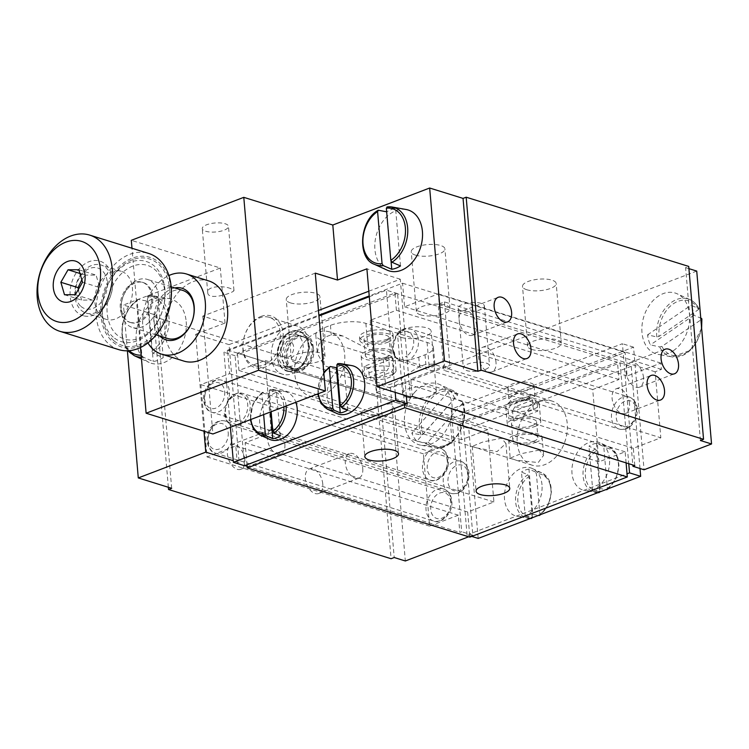 <?xml version="1.0" encoding="UTF-8"?>
<svg xmlns="http://www.w3.org/2000/svg" width="749" height="749" viewBox="0 0 749 749"><rect width="100%" height="100%" fill="white"/><g stroke="black" fill="none" stroke-linecap="round" stroke-linejoin="round"><path stroke-width="0.56" stroke-dasharray="3.75 2.81" d="M400.5 265.942L395.575 208.494A31.233 22.489 107.3 0 0 386.821 211.836L391.062 261.251M395.575 208.494L387.224 206.93M387.242 270.164A31.898 22.957 107.3 0 1 374.921 249.52A31.898 22.957 107.3 0 1 406.108 209.495M416.837 441.18L425.975 443.015L428.044 442.144L462.395 403.439L462.433 401.932L454.69 398.524L416.837 441.18A31.233 22.489 -72.7 0 1 411.847 433.081L449.7 390.426L457.658 393.993L452.499 390.369A30.119 21.684 107.3 0 1 457.442 393.843L457.405 395.341L423.063 434.046L420.994 434.916L411.847 433.081M462.779 402.297L462.433 401.932A30.119 21.684 107.3 0 1 454.493 439.167A30.119 21.684 107.3 0 1 434.682 447.659A30.119 21.684 107.3 0 1 425.975 443.015M454.69 398.524A31.233 22.489 -72.7 0 0 449.7 390.426M414.721 392.279A31.898 22.957 -72.7 0 0 404.619 424.374A31.898 22.957 -72.7 0 0 420.816 445.196A31.898 22.957 -72.7 0 0 441.798 436.208A31.898 22.957 -72.7 0 0 439.682 384.527A31.898 22.957 -72.7 0 0 414.721 392.279M387.392 339.128A16.787 5.739 -4.9 0 1 369.641 341.46A16.787 5.739 -4.9 0 1 359.539 337.097A16.787 5.739 -4.9 0 1 375.783 329.944A16.787 5.739 -4.9 0 1 392.991 334.232A16.787 5.739 -4.9 0 1 387.392 339.128M387.664 342.274A16.787 5.739 175.1 0 0 393.262 337.378A16.787 5.739 175.1 0 0 376.045 333.09A16.787 5.739 175.1 0 0 359.81 340.243A16.787 5.739 175.1 0 0 369.912 344.606A16.787 5.739 175.1 0 0 387.664 342.274M368.536 367.759A16.787 5.739 -4.9 0 1 364.089 366.373L388.581 357.02A16.787 5.739 -4.9 0 1 393.028 358.397L368.536 367.759L369.351 377.187A16.787 5.739 175.1 0 0 390.491 375.277A16.787 5.739 175.1 0 0 395.126 372.562A16.787 5.739 175.1 0 0 396.099 370.381A16.787 5.739 175.1 0 0 393.843 367.834L391.54 371.953L372.178 379.35L369.351 377.187M364.089 366.373L364.894 375.801L367.731 377.973L387.093 370.568L389.386 366.448L388.581 357.02M393.028 358.397L393.843 367.834M389.012 357.985A16.787 5.739 -4.9 0 1 371.261 360.316A16.787 5.739 -4.9 0 1 361.158 355.962A16.787 5.739 -4.9 0 1 377.393 348.809A16.787 5.739 -4.9 0 1 394.611 353.097A16.787 5.739 -4.9 0 1 389.012 357.985M389.386 366.448A16.787 5.739 175.1 0 0 371.654 367.291A16.787 5.739 175.1 0 0 362.638 373.255A16.787 5.739 175.1 0 0 363.967 375.24A16.787 5.739 175.1 0 0 364.894 375.801M367.731 377.973A13.435 4.597 -4.9 0 1 367.319 377.693A13.435 4.597 -4.9 0 1 371.101 372.056A13.435 4.597 -4.9 0 1 387.093 370.568M391.54 371.953A13.435 4.597 -4.9 0 1 392.242 375.558A13.435 4.597 -4.9 0 1 372.178 379.35M384.883 341.404A12.593 4.307 -4.9 0 1 371.57 343.154A12.593 4.307 -4.9 0 1 363.995 339.887A12.593 4.307 -4.9 0 1 376.167 334.522A12.593 4.307 -4.9 0 1 389.087 337.733A12.593 4.307 -4.9 0 1 384.883 341.404M386.231 357.123A12.593 4.307 175.1 0 0 390.435 353.453A12.593 4.307 175.1 0 0 377.515 350.242A12.593 4.307 175.1 0 0 365.343 355.606A12.593 4.307 175.1 0 0 372.918 358.874A12.593 4.307 175.1 0 0 386.231 357.123M239.961 419.187L240.729 421.603A15.692 11.291 -72.7 0 0 247.713 404.46A15.692 11.291 -72.7 0 0 238.322 393.571L237.939 395.622L239.961 419.187A13.435 9.671 107.3 0 1 235.645 421.603A13.435 9.671 107.3 0 1 225.449 412.559A13.435 9.671 107.3 0 1 233.501 396.549L239.156 462.517L237.283 463.238L235.804 445.945L207.052 456.927L200.854 384.621L229.597 373.639L227.584 350.064L229.456 349.343L233.501 396.549A13.435 9.671 107.3 0 1 237.939 395.622M458.201 490.82L456.047 465.766A13.435 9.671 -72.7 0 0 448.005 481.776A13.435 9.671 -72.7 0 0 458.201 490.82A13.435 9.671 -72.7 0 0 467.994 474.136A13.435 9.671 -72.7 0 0 456.047 465.766L452.003 418.56L450.13 419.281L452.153 442.856L423.41 453.838L429.608 526.144L458.351 515.162L459.83 532.445L461.702 531.734L458.201 490.82M224.7 391.746A13.435 9.671 107.3 0 1 210.638 408.364A13.435 9.671 107.3 0 1 208.765 386.587A13.435 9.671 107.3 0 1 224.7 391.746M228.202 432.613A13.435 9.671 107.3 0 1 214.139 449.231A13.435 9.671 107.3 0 1 212.276 427.454A13.435 9.671 107.3 0 1 228.202 432.613M247.011 464.783L245.129 442.781L271.372 432.753L265.174 360.447L238.931 370.474L237.583 354.764L235.083 355.719L238.322 393.571M240.729 421.603L244.511 465.738M447.247 460.963A13.435 9.671 -72.7 0 0 436.171 452.209A13.435 9.671 -72.7 0 0 427.248 468.602A13.435 9.671 -72.7 0 0 438.334 477.356A13.435 9.671 -72.7 0 0 447.247 460.963M450.758 501.83A13.435 9.671 -72.7 0 0 439.672 493.076A13.435 9.671 -72.7 0 0 430.759 509.47A13.435 9.671 -72.7 0 0 441.835 518.224A13.435 9.671 -72.7 0 0 450.758 501.83M634.806 465.588L633.326 448.295L660.824 437.791L655.16 371.776L661.414 369.388L660.871 363.096L627.128 375.998L625.106 352.414L623.234 353.135L629.403 425.151A13.435 9.671 -72.7 0 0 636.229 409.853A13.435 9.671 -72.7 0 0 627.297 400.575A13.435 9.671 -72.7 0 0 616.23 417.493A13.435 9.671 -72.7 0 0 629.403 425.151L632.821 464.97M400.378 333.071L400.771 331.086A15.692 11.291 -72.7 0 0 392.579 349.1A15.692 11.291 -72.7 0 0 403.243 359.913L402.475 357.573L400.378 333.071A13.435 9.671 107.3 0 1 404.75 331.358A13.435 9.671 107.3 0 1 413.673 340.636A13.435 9.671 107.3 0 1 406.857 355.934L400.678 283.918L402.559 283.206L404.572 306.781L438.324 293.889L444.522 366.186L410.77 379.078L412.259 396.371M410.386 397.092L406.857 355.934A13.435 9.671 107.3 0 1 402.475 357.573M406.323 395.828L403.243 359.913M400.771 331.086L397.56 293.627L395.06 294.582L396.408 310.301L370.156 320.329L376.354 392.635L402.606 382.608L404.488 404.61M643.522 377.59A13.154 7.949 69.1 0 0 630.106 362.591A13.154 7.949 69.1 0 0 626.089 372.169A13.154 7.949 69.1 0 0 639.496 387.167A13.154 7.949 69.1 0 0 643.522 377.59M495.997 362.31A13.154 7.949 69.1 0 0 482.581 347.311A13.154 7.949 69.1 0 0 478.564 356.889A13.154 7.949 69.1 0 0 491.971 371.888A13.154 7.949 69.1 0 0 495.997 362.31M629.525 403.833A13.154 7.949 69.1 0 0 616.109 388.834A13.154 7.949 69.1 0 0 612.092 398.412A13.154 7.949 69.1 0 0 625.499 413.411A13.154 7.949 69.1 0 0 629.525 403.833M476.607 325.684A13.154 7.949 69.1 0 0 463.2 310.685A13.154 7.949 69.1 0 0 459.174 320.254A13.154 7.949 69.1 0 0 472.591 335.252A13.154 7.949 69.1 0 0 476.607 325.684M655.16 371.776L438.174 304.291L443.839 370.306L660.824 437.791M661.414 369.388L444.429 301.903L438.174 304.291M444.429 301.903L450.083 367.918L443.839 370.306M410.77 379.078L633.326 448.295M444.522 366.186L450.083 367.918M318.465 310.461L229.054 344.634L229.456 349.343L318.877 315.179M368.817 291.221L400.275 279.199L400.678 283.918L369.22 295.939M171.671 488.311L156.841 315.404L123.463 305.03L220.318 268.011L131.3 240.326M168.347 487.271L153.723 316.602L156.841 315.404M452.003 418.56L451.198 409.132L622.419 343.697L623.234 353.135L452.003 418.56M700.418 440.515L685.597 267.618L688.724 266.419M284.863 444.41A13.154 7.949 -110.9 0 1 280.847 453.988A13.154 7.949 -110.9 0 1 267.43 438.989A13.154 7.949 -110.9 0 1 271.456 429.411A13.154 7.949 -110.9 0 1 284.863 444.41M244.876 459.689A13.154 7.949 69.1 0 0 231.46 444.691A13.154 7.949 69.1 0 0 227.434 454.269A13.154 7.949 69.1 0 0 240.85 469.267A13.154 7.949 69.1 0 0 244.876 459.689M362.759 468.64A13.154 7.949 -110.9 0 1 358.734 478.208A13.154 7.949 -110.9 0 1 345.326 463.21A13.154 7.949 -110.9 0 1 349.343 453.641A13.154 7.949 -110.9 0 1 362.759 468.64M322.763 483.92A13.154 7.949 69.1 0 0 309.356 468.921A13.154 7.949 69.1 0 0 305.33 478.499A13.154 7.949 69.1 0 0 318.746 493.497A13.154 7.949 69.1 0 0 322.763 483.92M481.092 303.345A13.154 4.503 175.1 0 0 466.449 303.261A13.154 4.503 175.1 0 0 458.191 308.204A13.154 4.503 175.1 0 0 471.683 311.565A13.154 4.503 175.1 0 0 484.397 305.957A13.154 4.503 175.1 0 0 481.092 303.345M486.204 363.068A13.154 4.503 -4.9 0 1 489.518 365.69A13.154 4.503 -4.9 0 1 481.261 370.643A13.154 4.503 -4.9 0 1 466.627 370.558A13.154 4.503 -4.9 0 1 463.313 367.937A13.154 4.503 -4.9 0 1 471.57 362.984A13.154 4.503 -4.9 0 1 486.204 363.068M406.913 397.232A16.899 5.777 -4.9 0 1 402.653 393.862A16.899 5.777 -4.9 0 1 418.991 386.662A16.899 5.777 -4.9 0 1 436.321 390.978A16.899 5.777 -4.9 0 1 425.713 397.344A16.899 5.777 -4.9 0 1 406.913 397.232M401.792 337.499A16.899 5.777 175.1 0 0 420.592 337.612A16.899 5.777 175.1 0 0 431.199 331.255A16.899 5.777 175.1 0 0 426.949 327.884A16.899 5.777 175.1 0 0 408.149 327.781A16.899 5.777 175.1 0 0 397.532 334.138A16.899 5.777 175.1 0 0 401.792 337.499M531.893 349.474A16.899 5.777 -4.9 0 1 527.633 346.104A16.899 5.777 -4.9 0 1 543.98 338.904A16.899 5.777 -4.9 0 1 561.31 343.22A16.899 5.777 -4.9 0 1 550.693 349.577A16.899 5.777 -4.9 0 1 531.893 349.474M526.772 289.741A16.899 5.777 175.1 0 0 545.572 289.854A16.899 5.777 175.1 0 0 556.189 283.497A16.899 5.777 175.1 0 0 551.929 280.126A16.899 5.777 175.1 0 0 533.129 280.023A16.899 5.777 175.1 0 0 522.512 286.38A16.899 5.777 175.1 0 0 526.772 289.741M295.63 362.619A16.899 5.777 -4.9 0 1 291.38 359.258A16.899 5.777 -4.9 0 1 307.717 352.058A16.899 5.777 -4.9 0 1 325.047 356.374A16.899 5.777 -4.9 0 1 314.44 362.731A16.899 5.777 -4.9 0 1 295.63 362.619M290.518 302.896A16.899 5.777 175.1 0 0 309.318 303.008A16.899 5.777 175.1 0 0 319.926 296.641A16.899 5.777 175.1 0 0 315.675 293.28A16.899 5.777 175.1 0 0 296.876 293.168A16.899 5.777 175.1 0 0 286.258 299.534A16.899 5.777 175.1 0 0 290.518 302.896M420.62 314.861A16.899 5.777 -4.9 0 1 416.36 311.5A16.899 5.777 -4.9 0 1 432.707 304.3A16.899 5.777 -4.9 0 1 450.027 308.616A16.899 5.777 -4.9 0 1 439.42 314.973A16.899 5.777 -4.9 0 1 420.62 314.861M415.498 255.137A16.899 5.777 175.1 0 0 434.298 255.25A16.899 5.777 175.1 0 0 444.915 248.883A16.899 5.777 175.1 0 0 440.655 245.522A16.899 5.777 175.1 0 0 421.856 245.41A16.899 5.777 175.1 0 0 411.238 251.776A16.899 5.777 175.1 0 0 415.498 255.137M438.324 293.889L660.871 363.096M153.723 316.602L376.27 385.819L391.09 558.717M235.804 445.945L458.351 515.162M237.283 463.238L244.886 465.597M247.142 466.299L459.83 532.445M207.052 456.927L429.608 526.144M200.854 384.621L423.41 453.838M229.597 373.639L452.153 442.856M227.584 350.064L450.13 419.281M402.559 283.206L625.106 352.414M404.572 306.781L627.128 375.998M696.729 271.072L390.519 388.085L379.397 384.621L394.217 557.518M379.397 384.621L376.27 385.819M468.668 536.78L472.834 535.189L462.32 412.596L633.551 347.162L644.056 469.763M633.551 347.162L622.419 343.697M462.32 412.596L451.198 409.132M472.834 535.189L461.702 531.734M390.519 388.085L405.34 560.982M688.911 268.648L685.597 267.618M673.407 350.663A31.898 22.957 -72.7 0 0 689.52 320.329A31.898 22.957 -72.7 0 0 677.152 293.786A31.898 22.957 -72.7 0 0 658.043 296.342A31.898 22.957 -72.7 0 0 641.846 329.485A31.898 22.957 -72.7 0 0 658.277 354.455A31.898 22.957 -72.7 0 0 673.407 350.663M539.271 450.093L520.939 453.725L510.2 458.116L516.333 460.289L538.259 462.545L543.652 455.252L539.271 450.093M536.509 442.107A16.787 5.739 -4.9 0 1 518.757 444.438A16.787 5.739 -4.9 0 1 508.655 440.084A16.787 5.739 -4.9 0 1 524.89 432.922A16.787 5.739 -4.9 0 1 542.107 437.21A16.787 5.739 -4.9 0 1 536.509 442.107M537.829 411.079A16.787 5.739 175.1 0 0 533.372 409.694L508.889 419.056A16.787 5.739 175.1 0 0 513.337 420.442L537.829 411.079L537.024 401.651A16.787 5.739 -4.9 0 1 537.951 402.222A16.787 5.739 -4.9 0 1 539.271 404.207A16.787 5.739 -4.9 0 1 533.672 409.104A16.787 5.739 -4.9 0 1 512.531 411.014L514.825 406.885L534.187 399.489L537.024 401.651M533.372 409.694L532.567 400.266L529.73 398.103L510.369 405.499L508.075 409.628L508.889 419.056M513.337 420.442L512.531 411.014M535.161 426.387A16.787 5.739 175.1 0 0 540.759 421.49A16.787 5.739 175.1 0 0 523.542 417.212A16.787 5.739 175.1 0 0 507.307 424.365A16.787 5.739 175.1 0 0 517.409 428.718A16.787 5.739 175.1 0 0 535.161 426.387M508.075 409.628A16.787 5.739 -4.9 0 1 505.818 407.072A16.787 5.739 -4.9 0 1 506.792 404.891A16.787 5.739 -4.9 0 1 532.567 400.266M529.73 398.103A13.435 4.597 175.1 0 0 509.676 401.895A13.435 4.597 175.1 0 0 510.369 405.499M514.825 406.885A13.435 4.597 175.1 0 0 530.807 405.406A13.435 4.597 175.1 0 0 534.599 399.76A13.435 4.597 175.1 0 0 534.187 399.489M533.719 441.245A12.593 4.307 175.1 0 0 537.922 437.575A12.593 4.307 175.1 0 0 525.012 434.354A12.593 4.307 175.1 0 0 512.831 439.719A12.593 4.307 175.1 0 0 520.405 442.987A12.593 4.307 175.1 0 0 533.719 441.245M532.38 425.526A12.593 4.307 -4.9 0 1 519.066 427.276A12.593 4.307 -4.9 0 1 511.483 424.009A12.593 4.307 -4.9 0 1 523.663 418.635A12.593 4.307 -4.9 0 1 536.574 421.856A12.593 4.307 -4.9 0 1 532.38 425.526M531.49 518.374L525.339 517.231L521.463 472.01L527.755 474.726L528.906 476.654L532.37 517.091A22.18 15.963 -72.7 0 1 517.877 501.746A22.18 15.963 -72.7 0 1 528.906 476.654M535.245 471.861L528.963 469.146L532.839 514.366L538.99 515.509L539.87 514.226L536.406 473.78L535.245 471.861A23.846 17.171 107.3 0 1 541.911 472.909A23.846 17.171 107.3 0 1 551.198 492.14A23.846 17.171 107.3 0 1 539.982 514.806M528.963 469.146A24.67 17.761 -72.7 0 0 521.463 472.01M525.339 517.231A24.67 17.761 -72.7 0 0 532.839 514.366M542.004 484.809A25.185 18.126 -72.7 0 0 532.277 468.518A25.185 18.126 -72.7 0 0 512.775 474.407A25.185 18.126 -72.7 0 0 504.508 499.143A25.185 18.126 -72.7 0 0 517.381 516.407A25.185 18.126 -72.7 0 0 542.004 484.809M626.098 462.882L625.153 451.816L598.91 461.852L592.712 389.546L618.955 379.518L617.476 362.226L459.998 422.399L461.478 439.691L487.721 429.664L493.919 501.961L467.676 511.998L469.567 534L627.044 473.827M471.748 536.415L467.067 534.955L469.567 534L469.829 537.145M487.721 429.664L265.174 360.447M493.919 501.961L271.372 432.753M467.676 511.998L245.129 442.781M625.153 451.816L402.606 382.608M598.91 461.852L376.354 392.635M592.712 389.546L370.156 320.329M618.955 379.518L396.408 310.301M394.92 293.009L395.06 294.582L237.583 354.764L237.442 353.191L394.92 293.009L617.476 362.226M459.998 422.399L237.442 353.191M322.136 340.112L383.329 359.146A25.185 8.614 175.1 0 0 418.775 357.17L425.02 354.783A25.185 8.614 175.1 0 0 433.418 347.442A25.185 8.614 175.1 0 0 427.08 342.424L365.877 323.39A25.185 8.614 175.1 0 0 330.44 325.366L324.186 327.753A25.185 8.614 175.1 0 0 315.788 335.093A25.185 8.614 175.1 0 0 322.136 340.112L324.326 365.755L317.37 353.5L318.746 344.315L325.019 337.434A33.574 24.174 107.3 0 1 331.264 335.046L342.93 336.039L368.077 349.043L429.28 368.077L435 365.849L433.222 364.117L425.853 364.463A33.574 24.174 -72.7 0 0 419.599 366.851C408.28 371.981 394.723 386.109 385.529 384.789L324.326 365.755M511.136 390.519A13.154 4.503 175.1 0 0 525.77 390.603A13.154 4.503 175.1 0 0 534.037 385.651A13.154 4.503 175.1 0 0 530.723 383.039A13.154 4.503 175.1 0 0 516.089 382.945A13.154 4.503 175.1 0 0 507.822 387.898A13.154 4.503 175.1 0 0 511.136 390.519M461.478 439.691L238.931 370.474M517.241 442.734A33.574 24.174 -72.7 0 0 532.267 465.241A33.574 24.174 -72.7 0 0 565.317 440.356A33.574 24.174 -72.7 0 0 552.21 401.118A33.574 24.174 -72.7 0 0 517.241 442.734M294.694 373.517A33.574 24.174 107.3 0 1 329.663 331.91A33.574 24.174 107.3 0 1 344.68 354.417A33.574 24.174 107.3 0 1 309.721 396.024A33.574 24.174 107.3 0 1 294.694 373.517M476.355 447.846L497.055 451.628L505.921 443.436L501.512 438.24L483.058 441.919L472.254 446.329L476.355 447.846M365.072 413.242L385.782 417.015L394.648 408.832L390.238 403.627L371.785 407.306L360.981 411.716L365.072 413.242M531.743 394.976L534.964 396.53L526.603 400.322L512.166 402.466L508.758 398.777L516.922 392.663L531.743 394.976M639.992 468.5L631.238 366.308L620.106 362.844L457.63 424.926L468.762 428.391L478.19 538.419M620.106 362.844L628.757 463.706M631.238 366.308L468.762 428.391M609.499 459.025A25.185 18.126 -72.7 0 0 599.771 442.725A25.185 18.126 -72.7 0 0 580.26 448.623A25.185 18.126 -72.7 0 0 572.002 473.349A25.185 18.126 -72.7 0 0 584.875 490.623A25.185 18.126 -72.7 0 0 609.499 459.025M467.067 534.955L457.63 424.926M205.572 231.226A13.154 4.503 175.1 0 0 220.206 231.319A13.154 4.503 175.1 0 0 228.473 226.367A13.154 4.503 175.1 0 0 225.159 223.745A13.154 4.503 175.1 0 0 210.516 223.661A13.154 4.503 175.1 0 0 202.258 228.614A13.154 4.503 175.1 0 0 205.572 231.226M127.386 350.813L123.463 305.03M239.156 462.517L233.248 460.682M229.054 344.634L195.667 334.251L203.981 431.218M315.263 273.123L202.782 316.106L225.037 323.025L195.667 334.251M400.275 279.199L366.898 268.825M225.037 323.025L220.318 268.011M186.192 321.639A33.574 24.174 107.3 0 1 175.182 354.605A33.574 24.174 107.3 0 1 149.173 362.469A33.574 24.174 107.3 0 1 136.206 340.739A33.574 24.174 107.3 0 1 169.04 298.608A33.574 24.174 107.3 0 1 186.192 321.639M140.494 347.508L131.983 248.256M183.842 361.084A41.972 30.213 107.3 0 1 165.229 322.538A41.972 30.213 107.3 0 1 192.933 281.708A41.972 30.213 107.3 0 1 208.765 280.931M202.782 316.106L212.894 433.989M230.711 288.599C223.314 285.378 206.49 286.034 207.745 292.634C207.745 301.444 234.98 292.4 233.96 290.387L230.711 288.599M260.895 316.452A27.039 19.465 107.3 0 1 281.587 347.761A27.039 19.465 107.3 0 1 246.721 361.084A27.039 19.465 107.3 0 1 260.895 316.452M84.263 315.984A28.537 20.541 -72.7 0 0 112.444 278.3A28.537 20.541 -72.7 0 0 77.568 270.876A28.537 20.541 -72.7 0 0 84.263 315.984M81.023 306.463A21.318 15.345 -72.7 0 0 103.531 298.785A21.318 15.345 -72.7 0 0 101.817 270.305A21.318 15.345 -72.7 0 0 79.319 277.982A21.318 15.345 -72.7 0 0 81.023 306.463M80.592 273.685L85.255 275.126L82.147 279.152M78.87 269.752L96.087 275.108L85.255 275.126M82.53 282.223L99.748 287.579L96.087 275.108M75.34 294.722L92.558 300.077L99.748 287.579M64.498 294.741L81.716 300.096L92.558 300.077M78.439 290.706L81.716 300.096M118.754 349.624A50.361 36.252 107.3 0 1 109.139 344.25A50.361 36.252 107.3 0 1 101.733 283.665A50.361 36.252 107.3 0 1 148.667 253.443M113.23 337.134A41.972 30.213 107.3 0 1 119.746 268.788A41.972 30.213 107.3 0 1 165.08 291.501A41.972 30.213 107.3 0 1 123.173 342.115A41.972 30.213 107.3 0 1 113.23 337.134M113.82 340.673A45.324 32.628 107.3 0 1 124.69 263.854A45.324 32.628 107.3 0 1 169.283 302.156A45.324 32.628 107.3 0 1 113.82 340.673M112.996 342.096A47.009 33.836 -72.7 0 0 170.519 302.156A47.009 33.836 -72.7 0 0 124.278 262.431A47.009 33.836 -72.7 0 0 112.996 342.096M99.963 264.725A25.185 18.126 107.3 0 1 101.124 265.034A25.185 18.126 107.3 0 1 111.198 293.664A25.185 18.126 107.3 0 1 87.324 313.428A25.185 18.126 107.3 0 1 86.172 313.119A25.185 18.126 107.3 0 1 76.098 284.489A25.185 18.126 107.3 0 1 99.963 264.725M119.999 270.96A25.185 18.126 -72.7 0 0 96.134 290.724A25.185 18.126 -72.7 0 0 106.199 319.355A25.185 18.126 -72.7 0 0 107.36 319.654A25.185 18.126 -72.7 0 0 131.225 299.89A25.185 18.126 -72.7 0 0 121.16 271.26A25.185 18.126 -72.7 0 0 119.999 270.96M126.244 339.559A38.611 27.797 -72.7 0 0 164.368 288.59A38.611 27.797 -72.7 0 0 117.19 278.534A38.611 27.797 -72.7 0 0 126.244 339.559M130.663 322.519A20.981 15.102 107.3 0 1 129.699 322.267A20.981 15.102 107.3 0 1 121.507 297.746A20.981 15.102 107.3 0 1 142.16 282.186A20.981 15.102 107.3 0 1 150.558 306.051A20.981 15.102 107.3 0 1 130.663 322.519M133.509 327.79A25.185 18.126 -72.7 0 0 157.374 308.026A25.185 18.126 -72.7 0 0 147.31 279.396A25.185 18.126 -72.7 0 0 122.518 298.055A25.185 18.126 -72.7 0 0 132.348 327.482A25.185 18.126 -72.7 0 0 133.509 327.79M131.777 322.866A20.981 15.102 107.3 0 1 130.813 322.613A20.981 15.102 107.3 0 1 122.621 298.093A20.981 15.102 107.3 0 1 143.274 282.532A20.981 15.102 107.3 0 1 151.673 306.397A20.981 15.102 107.3 0 1 131.777 322.866M182.756 290.415A25.185 18.126 -72.7 0 0 173.253 290.884A25.185 18.126 -72.7 0 0 156.635 315.385A25.185 18.126 -72.7 0 0 167.804 338.511M287.56 371.317A20.981 15.102 -72.7 0 0 308.288 343.613A20.981 15.102 -72.7 0 0 282.645 338.145A20.981 15.102 -72.7 0 0 287.56 371.317M283.731 374.509A25.185 18.126 107.3 0 1 282.57 374.21A25.185 18.126 107.3 0 1 272.739 344.774A25.185 18.126 107.3 0 1 297.531 326.115A25.185 18.126 107.3 0 1 307.596 354.745A25.185 18.126 107.3 0 1 283.731 374.509M287.672 370.905A20.569 14.802 107.3 0 1 286.727 370.661A20.569 14.802 107.3 0 1 278.694 346.628A20.569 14.802 107.3 0 1 298.935 331.386A20.569 14.802 107.3 0 1 307.165 354.773A20.569 14.802 107.3 0 1 287.672 370.905M294.975 370.549A18.051 12.995 -72.7 0 0 312.801 346.721A18.051 12.995 -72.7 0 0 290.743 342.031A18.051 12.995 -72.7 0 0 294.975 370.549M292.681 372.468A20.569 14.802 107.3 0 1 291.726 372.216A20.569 14.802 107.3 0 1 283.702 348.182A20.569 14.802 107.3 0 1 303.944 332.94A20.569 14.802 107.3 0 1 312.164 356.327A20.569 14.802 107.3 0 1 292.681 372.468M303.719 336.872A16.787 12.087 -72.7 0 0 287.813 350.045A16.787 12.087 -72.7 0 0 294.526 369.135A16.787 12.087 -72.7 0 0 295.293 369.332A16.787 12.087 -72.7 0 0 311.209 356.159A16.787 12.087 -72.7 0 0 304.497 337.069A16.787 12.087 -72.7 0 0 303.719 336.872M286.39 366.561A16.787 12.087 107.3 0 1 285.622 366.364A16.787 12.087 107.3 0 1 278.909 347.274A16.787 12.087 107.3 0 1 294.816 334.101A16.787 12.087 107.3 0 1 295.593 334.297A16.787 12.087 107.3 0 1 302.306 353.388A16.787 12.087 107.3 0 1 286.39 366.561M255.521 365.737A25.185 18.126 107.3 0 1 254.36 365.428A25.185 18.126 107.3 0 1 243.191 342.302A25.185 18.126 107.3 0 1 259.819 317.81A25.185 18.126 107.3 0 1 269.322 317.342A25.185 18.126 107.3 0 1 279.386 345.972A25.185 18.126 107.3 0 1 255.521 365.737M147.937 342.902A41.972 30.213 107.3 0 1 168.89 275.538M174.76 287.934A27.039 19.465 -72.7 0 0 171.877 288.768A27.039 19.465 -72.7 0 0 154.94 310.161A27.039 19.465 -72.7 0 0 159.809 336.02M230.392 427.305L223.951 352.255L318.943 315.956M369.285 296.716L386.428 290.172L395.191 392.364M269.434 439.298A25.185 18.126 107.3 0 1 259.706 423.007A25.185 18.126 107.3 0 1 284.33 391.409A25.185 18.126 107.3 0 1 295.855 402.288M336.928 413.504A25.185 18.126 107.3 0 1 327.201 397.213A25.185 18.126 107.3 0 1 351.824 365.615M397.56 293.627L386.428 290.172M235.083 355.719L223.951 352.255M337.031 367.244A24.67 17.761 107.3 0 1 343.857 364.8L337.715 363.649M347.742 410.012L343.857 364.8M263.648 414.6L261.841 393.59L262.721 392.307L268.872 393.45A24.67 17.761 107.3 0 1 276.372 390.585L270.014 389.433M286.109 406.014A23.846 17.171 -72.7 0 0 286.099 405.911A23.846 17.171 -72.7 0 0 273.909 389.555A23.846 17.171 -72.7 0 0 270.22 389.443L269.34 390.725L271.147 411.735M262.234 392.401L262.721 392.307A23.846 17.171 -72.7 0 0 250.559 414.983A23.846 17.171 -72.7 0 0 259.8 434.907M268.872 393.45L270.464 411.987M280.248 435.806L276.372 390.585M598.985 492.589L592.834 491.438A24.67 17.761 -72.7 0 0 600.333 488.573L606.484 489.724L607.364 488.432L603.891 447.996L602.739 446.076L596.457 443.352A24.67 17.761 -72.7 0 0 588.957 446.217L595.24 448.941L596.391 450.861L599.865 491.297A22.18 15.963 -72.7 0 1 585.372 475.952A22.18 15.963 -72.7 0 1 596.391 450.861M596.457 443.352L600.333 488.573M592.834 491.438L588.957 446.217M656.817 336.928A30.119 21.684 107.3 0 1 671.919 302.034A30.119 21.684 107.3 0 1 689.96 299.628A30.119 21.684 107.3 0 1 698.705 308.438L698.508 309.58L659.045 336.423L656.817 336.928L647.567 334.85A31.233 22.489 -72.7 0 0 650.394 344.858L659.644 346.937L661.873 346.422L701.345 319.589L701.541 318.447L693.902 315.273A31.233 22.489 -72.7 0 0 691.065 305.264L699.004 308.691M693.902 315.273L650.394 344.858M647.567 334.85L691.065 305.264M152.993 353.219A31.505 22.676 -72.7 0 0 169.115 320.488A31.505 22.676 -72.7 0 0 152.88 295.743A31.505 22.676 -72.7 0 0 148.049 295.583L147.178 296.866L151.841 351.3L152.993 353.219L163.216 357.648A32.844 23.64 107.3 0 1 153.217 361.467L142.993 357.048L141.842 355.12L137.179 300.686L138.05 299.403L148.059 301.267A32.844 23.64 107.3 0 1 158.058 297.447L147.843 295.574M137.563 299.497L138.05 299.403A31.505 22.676 -72.7 0 0 122.068 335.271A31.505 22.676 -72.7 0 0 134.24 355.663M163.216 357.648L158.058 297.447M148.059 301.267L153.217 361.467M378.47 210.272A30.119 21.684 -72.7 0 0 362.788 244.829A30.119 21.684 -72.7 0 0 374.425 264.322M457.405 395.341A28.453 20.476 -72.7 0 0 430.656 399.151A28.453 20.476 -72.7 0 0 423.063 434.046M428.044 442.144A28.453 20.476 -72.7 0 0 454.802 438.334A28.453 20.476 -72.7 0 0 462.395 403.439M420.994 434.916A30.119 21.684 107.3 0 1 426.518 400.734A30.119 21.684 107.3 0 1 452.499 390.369L439.682 384.527M225.177 414.206A16.787 12.087 -72.7 0 0 232.686 425.46A16.787 12.087 -72.7 0 0 249.211 413.027A16.787 12.087 -72.7 0 0 242.657 393.403A16.787 12.087 -72.7 0 0 225.177 414.206M443.277 482.038A16.787 12.087 107.3 0 1 460.757 461.234A16.787 12.087 107.3 0 1 468.275 472.488A16.787 12.087 107.3 0 1 450.786 493.291A16.787 12.087 107.3 0 1 443.277 482.038M215.581 380.539A16.787 12.087 -72.7 0 0 204.43 401.033A16.787 12.087 -72.7 0 0 211.939 412.287A16.787 12.087 -72.7 0 0 229.428 391.484A16.787 12.087 -72.7 0 0 221.91 380.23A16.787 12.087 -72.7 0 0 215.581 380.539M422.53 468.865A16.787 12.087 107.3 0 1 433.68 448.37A16.787 12.087 107.3 0 1 440.009 448.061A16.787 12.087 107.3 0 1 446.563 467.676A16.787 12.087 107.3 0 1 430.038 480.118A16.787 12.087 107.3 0 1 422.53 468.865M207.932 441.901A16.787 12.087 -72.7 0 0 215.44 453.154A16.787 12.087 -72.7 0 0 221.779 452.845A16.787 12.087 -72.7 0 0 232.93 432.351A16.787 12.087 -72.7 0 0 225.412 421.097A16.787 12.087 -72.7 0 0 207.932 441.901M439.878 520.677A16.787 12.087 107.3 0 1 433.54 520.986A16.787 12.087 107.3 0 1 426.031 509.732A16.787 12.087 107.3 0 1 443.511 488.928A16.787 12.087 107.3 0 1 450.954 504.339A16.787 12.087 107.3 0 1 439.878 520.677M393.403 349.923A16.787 12.087 -72.7 0 0 400.912 361.187A16.787 12.087 -72.7 0 0 418.401 340.374A16.787 12.087 -72.7 0 0 410.883 329.12A16.787 12.087 -72.7 0 0 393.403 349.923M636.5 408.205A16.787 12.087 107.3 0 1 619.011 429.008A16.787 12.087 107.3 0 1 612.457 409.394A16.787 12.087 107.3 0 1 628.982 396.951A16.787 12.087 107.3 0 1 636.5 408.205M539.87 514.226A22.18 15.963 -72.7 0 0 550.899 489.125A22.18 15.963 -72.7 0 0 536.406 473.78M530.442 518.448A23.846 17.171 107.3 0 1 527.802 518.261A23.846 17.171 107.3 0 1 515.621 501.905A23.846 17.171 107.3 0 1 527.755 474.726M365.877 323.39L368.077 349.043M330.44 325.366L331.264 335.046M324.186 327.753L325.019 337.434M383.329 359.146L385.529 384.789M418.775 357.17L419.599 366.851M425.02 354.783L425.853 364.463M427.08 342.424L429.28 368.077M330.215 366.514A23.846 17.171 -72.7 0 0 318.044 389.199A23.846 17.171 -72.7 0 0 327.294 409.123M318.391 393.674A22.18 15.963 107.3 0 1 323.849 373.255M269.34 390.725A22.18 15.963 107.3 0 1 283.89 406.857M250.896 419.468A22.18 15.963 107.3 0 1 261.841 393.59M597.936 492.664A23.846 17.171 107.3 0 1 595.296 492.468A23.846 17.171 107.3 0 1 583.106 476.111A23.846 17.171 107.3 0 1 595.24 448.941M602.739 446.076A23.846 17.171 107.3 0 1 609.405 447.116A23.846 17.171 107.3 0 1 618.683 466.355A23.846 17.171 107.3 0 1 607.476 489.013M607.364 488.432A22.18 15.963 -72.7 0 0 618.384 463.341A22.18 15.963 -72.7 0 0 603.891 447.996M701.485 326.536A30.119 21.684 107.3 0 1 672.143 356.917A30.119 21.684 107.3 0 1 659.644 346.937M698.508 309.58A28.453 20.476 -72.7 0 0 673.342 303.776A28.453 20.476 -72.7 0 0 659.045 336.423M661.873 346.422A28.453 20.476 -72.7 0 0 687.048 352.227A28.453 20.476 -72.7 0 0 701.345 319.589M141.318 357.142A31.505 22.676 -72.7 0 0 142.993 357.048M141.842 355.12A29.838 21.478 107.3 0 1 141.149 355.166M129.287 350.701A29.838 21.478 107.3 0 1 137.179 300.686M147.178 296.866A29.838 21.478 107.3 0 1 166.718 317.51A29.838 21.478 107.3 0 1 151.841 351.3M285.285 357.451A8.398 6.039 107.3 0 1 283.319 344.184A8.398 6.039 107.3 0 1 293.571 346.366A8.398 6.039 107.3 0 1 285.285 357.451M292.812 368.564A16.787 12.087 107.3 0 1 292.044 368.358A16.787 12.087 107.3 0 1 285.491 348.744A16.787 12.087 107.3 0 1 302.016 336.301A16.787 12.087 107.3 0 1 308.232 356.908A16.787 12.087 107.3 0 1 292.812 368.564M462.798 402.344C471.271 422.286 451.375 452.611 434.682 447.659L420.816 445.196M393.262 337.378L392.991 334.232M359.81 340.243L359.539 337.097M396.099 370.381L394.611 353.097M362.638 373.255L361.158 355.962M367.319 377.693L363.967 375.24M392.242 375.558L395.126 372.562M390.435 353.453L389.087 337.733M365.343 355.606L363.995 339.887M224.335 413.542C225.168 419.908 227.958 423.878 232.686 425.46L450.786 493.291C460.71 496.203 469.454 485.698 469.117 473.153C468.284 466.796 465.494 462.816 460.757 461.234L242.657 393.403L237.517 393.122L233.164 394.826L227.724 400.247L224.335 413.542M221.91 380.23C216.395 378.722 211.424 381.007 206.967 387.074C199.74 397.419 205.329 411.819 211.939 412.287L430.038 480.118C435.749 483.479 448.52 474.791 448.436 462.17C448.211 454.652 445.402 449.943 440.009 448.061L221.91 380.23M215.44 453.154L433.54 520.986C439.251 524.347 452.031 515.658 451.937 503.038C451.713 495.52 448.904 490.81 443.511 488.928L225.412 421.097C219.906 419.59 214.926 421.874 210.478 427.941C203.241 438.287 208.831 452.686 215.44 453.154M392.56 349.259C393.394 355.625 396.184 359.595 400.912 361.187L619.011 429.008C628.935 431.92 637.68 421.415 637.343 408.87C636.51 402.513 633.72 398.534 628.982 396.951L410.883 329.12L405.743 328.839L401.389 330.543L395.949 335.964L392.56 349.259M271.456 429.411L231.46 444.691M280.847 453.988L240.85 469.267M349.343 453.641L309.356 468.921M358.734 478.208L318.746 493.497M458.191 308.204L463.313 367.937M484.397 305.957L489.518 365.69M472.591 335.252L507.579 321.883M463.2 310.685L498.188 297.306M625.499 413.411L660.496 400.041M616.109 388.834L651.106 375.464M491.971 371.888L526.968 358.509M482.581 347.311L517.578 333.942M639.496 387.167L674.493 373.798M630.106 362.591L665.103 349.221M436.321 390.978L431.199 331.255M402.653 393.862L397.532 334.138M561.31 343.22L556.189 283.497M527.633 346.104L522.512 286.38M325.047 356.374L319.926 296.641M291.38 359.258L286.258 299.534M450.027 308.616L444.915 248.883M416.36 311.5L411.238 251.776M508.655 440.084L510.2 458.116M542.107 437.21L543.652 455.252M505.818 407.072L507.307 424.365M539.271 404.207L540.759 421.49M509.676 401.895L506.792 404.891M534.599 399.76L537.951 402.222M511.483 424.009L512.831 439.719M536.574 421.856L537.922 437.575M532.277 468.518L541.911 472.909L548.914 479.725L551.554 491.438L548.493 504.508L540.703 514.535M530.404 518.467L517.381 516.407M552.21 401.118L433.222 364.117M342.93 336.029L329.663 331.91M532.267 465.241L516.333 460.289M512.597 459.128L478.892 448.642M474.37 447.237L367.619 414.038M363.096 412.633L309.721 396.024M534.973 396.53L534.037 385.651M508.758 398.777L507.822 387.898M315.788 335.093L317.37 353.5M433.418 347.442L435 365.849M360.981 411.716L364.819 456.59M394.648 408.832L398.496 453.707M472.254 446.329L476.102 491.194M505.921 443.436L509.769 488.311M233.96 290.387L228.473 226.367M207.745 292.634L202.258 228.614M121.16 271.26L101.124 265.034M106.199 319.355L86.172 313.119M171.165 286.811L147.31 279.396M156.213 334.906L132.348 327.482M143.274 282.532L142.16 282.186M130.813 322.613L129.699 322.267M303.944 332.94L298.935 331.386M291.726 372.216L286.727 370.661M285.622 366.364L294.526 369.135M295.593 334.297L304.497 337.069M297.531 326.115L269.322 317.342M282.57 374.21L254.36 365.428M323.774 372.384L317.801 393.899M270.043 389.424L284.33 391.409M262.187 392.429L252.853 404.123L250.306 419.693M608.188 488.741L615.987 478.723L619.049 465.644L616.408 453.931L609.405 447.116L599.771 442.725M597.889 492.673L584.875 490.623M698.986 308.644C696.729 304.337 693.724 301.332 689.96 299.628L677.152 293.786M701.626 328.202L690.494 350.345L672.143 356.917L658.277 354.455M141.477 358.958L149.173 362.469M147.881 295.565L152.88 295.743L169.04 298.608M137.516 299.525L127.817 309.946L122.293 324.383L122.368 339.231L127.845 350.794M302.016 336.301A16.787 16.787 0 0 0 280.997 347.339A16.787 16.787 0 0 0 292.044 368.358A16.787 16.787 0 0 0 312.53 358.771A16.787 16.787 0 0 0 302.016 336.301"/><path stroke-width="1.12" d="M391.062 261.251L391.746 269.284L383.216 265.595L382.065 263.685L377.59 211.555L378.47 210.272L386.821 211.836M377.992 210.366L378.47 210.272M391.961 262.253A30.119 21.684 -72.7 0 0 407.774 230.964A30.119 21.684 -72.7 0 0 392.242 207.033A30.119 21.684 -72.7 0 0 387.224 206.93L386.344 208.213L390.809 260.343L391.961 262.253L400.5 265.942A31.233 22.489 107.3 0 1 391.746 269.284M387.027 206.921L392.242 207.033L406.108 209.495A31.898 22.957 107.3 0 1 422.417 231.375A31.898 22.957 107.3 0 1 411.95 262.693A31.898 22.957 107.3 0 1 387.242 270.164L374.425 264.322A30.119 21.684 -72.7 0 0 383.216 265.595M395.191 392.364L395.865 400.191L233.388 462.283L244.511 465.738L247.011 464.783L247.282 467.928L469.829 537.145L627.306 476.973L626.098 462.882M632.821 464.97L632.933 466.299L634.806 465.588L412.259 396.371L410.386 397.092L377 386.709L366.898 268.825L337.518 280.042L332.809 225.028L429.664 188.018L444.494 360.915L377 386.709M627.306 476.973L404.76 407.756L404.488 404.61L406.988 403.655L406.323 395.828M477.871 371.298L480.998 370.109L466.178 197.202L463.051 198.401L477.871 371.298L444.494 360.915M369.22 295.939L318.877 315.179M368.817 291.221L318.465 310.461M233.248 460.682L205.778 452.134L138.284 477.928L171.671 488.311L168.544 489.5L168.347 487.271M632.933 466.299L644.056 469.763L711.55 443.97L700.418 440.515L703.545 439.317L688.724 266.419L466.178 197.202M494.171 306.884A13.154 7.949 -110.9 0 1 498.188 297.306A13.154 7.949 -110.9 0 1 511.604 312.305A13.154 7.949 -110.9 0 1 507.579 321.883A13.154 7.949 -110.9 0 1 494.171 306.884M647.089 385.042A13.154 7.949 -110.9 0 1 651.106 375.464A13.154 7.949 -110.9 0 1 664.522 390.463A13.154 7.949 -110.9 0 1 660.496 400.041A13.154 7.949 -110.9 0 1 647.089 385.042M513.552 343.51A13.154 7.949 -110.9 0 1 517.578 333.942A13.154 7.949 -110.9 0 1 530.994 348.94A13.154 7.949 -110.9 0 1 526.968 358.509A13.154 7.949 -110.9 0 1 513.552 343.51M661.077 358.799A13.154 7.949 -110.9 0 1 665.103 349.221A13.154 7.949 -110.9 0 1 678.519 364.22A13.154 7.949 -110.9 0 1 674.493 373.798A13.154 7.949 -110.9 0 1 661.077 358.799M480.998 370.109L703.545 439.317M168.544 489.5L391.09 558.717L394.217 557.518L405.34 560.982L468.668 536.78M244.886 465.597L247.142 466.299M711.55 443.97L696.729 271.072L688.911 268.648M532.37 517.091L530.919 518.271M531.706 518.383L531.49 518.374A23.846 17.171 107.3 0 1 530.442 518.448M538.419 515.406L539.477 515.415M404.76 407.756L247.282 467.928M505.509 484.949A16.899 5.777 -4.9 0 1 509.769 488.311A16.899 5.777 -4.9 0 1 499.152 494.668A16.899 5.777 -4.9 0 1 480.352 494.555A16.899 5.777 -4.9 0 1 476.102 491.194A16.899 5.777 -4.9 0 1 486.71 484.837A16.899 5.777 -4.9 0 1 505.509 484.949M394.236 450.336A16.899 5.777 -4.9 0 1 398.496 453.707A16.899 5.777 -4.9 0 1 387.879 460.064A16.899 5.777 -4.9 0 1 369.079 459.952A16.899 5.777 -4.9 0 1 364.819 456.59A16.899 5.777 -4.9 0 1 375.436 450.224A16.899 5.777 -4.9 0 1 394.236 450.336M628.757 463.706L629.544 472.872L627.044 473.827M471.748 536.415L478.19 538.419L640.667 476.327L639.992 468.5M640.667 476.327L629.544 472.872M404.488 404.61L247.011 464.783M131.983 248.256L131.3 240.326L243.79 197.343L258.611 370.24L146.121 413.223L140.494 347.508M332.809 225.028L243.79 197.343M463.051 198.401L429.664 188.018M138.284 477.928L127.386 350.813M203.981 431.218L205.778 452.134M146.121 413.223L212.894 433.989L325.375 391.006L315.263 273.123L337.518 280.042M168.89 275.538A41.972 30.213 107.3 0 1 170.678 274.789A41.972 30.213 107.3 0 1 186.51 274.003L208.765 280.931A41.972 30.213 107.3 0 1 227.546 309.065A41.972 30.213 107.3 0 1 183.842 361.084L161.587 354.155A41.972 30.213 107.3 0 1 147.937 342.902M325.375 391.006L258.611 370.24M68.037 269.771L78.87 269.752L82.53 282.223L75.34 294.722L64.498 294.741L60.847 282.27L68.037 269.771L80.592 273.685M60.847 282.27L78.065 287.625L78.439 290.706M82.147 279.152L78.065 287.625M48.694 317.061A41.972 30.213 107.3 0 1 58.759 245.925A41.972 30.213 107.3 0 1 100.048 281.399A41.972 30.213 107.3 0 1 48.694 317.061M50.164 325.909A50.361 36.252 -72.7 0 0 59.77 331.283A50.361 36.252 -72.7 0 0 106.704 301.07A50.361 36.252 -72.7 0 0 99.299 240.476A50.361 36.252 -72.7 0 0 89.693 235.102A50.361 36.252 -72.7 0 0 42.759 265.324A50.361 36.252 -72.7 0 0 50.164 325.909M89.693 235.102L148.667 253.443A50.361 36.252 107.3 0 1 158.282 258.817A50.361 36.252 107.3 0 1 165.688 319.411A50.361 36.252 107.3 0 1 118.754 349.624L59.77 331.283M58.768 299.544A21.318 15.345 -72.7 0 0 81.276 291.867A21.318 15.345 -72.7 0 0 79.563 263.386A21.318 15.345 -72.7 0 0 57.064 271.063A21.318 15.345 -72.7 0 0 58.768 299.544M156.213 334.906L167.804 338.511A25.185 18.126 -72.7 0 0 168.956 338.81A25.185 18.126 -72.7 0 0 192.821 319.055A25.185 18.126 -72.7 0 0 182.756 290.415L171.165 286.811M186.51 274.003A41.972 30.213 107.3 0 1 202.895 323.053A41.972 30.213 107.3 0 1 161.587 354.155M159.809 336.02A27.039 19.465 -72.7 0 0 192.633 319.86A27.039 19.465 -72.7 0 0 174.76 287.934M233.388 462.283L230.392 427.305M318.943 315.956L369.285 296.716M295.855 402.288A25.185 18.126 107.3 0 1 297.203 408.673A25.185 18.126 107.3 0 1 288.945 433.399A25.185 18.126 107.3 0 1 269.434 439.298L259.8 434.907A23.846 17.171 -72.7 0 0 266.466 435.955L265.315 434.027L263.648 414.6M337.715 363.649L341.394 363.761A23.846 17.171 -72.7 0 0 337.715 363.649L336.835 364.941L340.299 405.378L341.45 407.297A23.846 17.171 -72.7 0 0 353.584 380.118A23.846 17.171 -72.7 0 0 341.394 363.761L351.824 365.615A25.185 18.126 107.3 0 1 364.688 382.889A25.185 18.126 107.3 0 1 356.43 407.615A25.185 18.126 107.3 0 1 336.928 413.504L327.294 409.123A23.846 17.171 -72.7 0 0 333.951 410.162L332.799 408.242L329.335 367.806L330.215 366.514L336.367 367.665A24.67 17.761 107.3 0 1 337.031 367.244M406.988 403.655L395.865 400.191M341.45 407.297L347.742 410.012A24.67 17.761 107.3 0 1 340.243 412.877L333.951 410.162M323.774 372.384L330.215 366.514M336.367 367.665L340.243 412.877M271.147 411.735L272.814 431.162L273.965 433.091L280.248 435.806A24.67 17.761 107.3 0 1 272.748 438.671L266.466 435.955M270.464 411.987L272.748 438.671M599.865 491.297L598.404 492.477M605.904 489.612L606.971 489.621M599.191 492.599L598.985 492.589A23.846 17.171 107.3 0 1 597.936 492.664M701.345 319.589L701.541 318.447L700.764 318.128M386.344 208.213A28.453 20.476 107.3 0 1 405.378 227.855A28.453 20.476 107.3 0 1 390.809 260.343M382.065 263.685A28.453 20.476 107.3 0 1 363.022 244.043A28.453 20.476 107.3 0 1 377.59 211.555M539.982 514.806A23.846 17.171 107.3 0 1 538.99 515.509M336.835 364.941A22.18 15.963 107.3 0 1 351.328 380.277A22.18 15.963 107.3 0 1 340.299 405.378M332.799 408.242A22.18 15.963 107.3 0 1 318.391 393.674M323.849 373.255A22.18 15.963 107.3 0 1 329.335 367.806M273.965 433.091A23.846 17.171 -72.7 0 0 286.109 406.014M283.89 406.857A22.18 15.963 107.3 0 1 272.814 431.162M265.315 434.027A22.18 15.963 107.3 0 1 250.896 419.468M607.476 489.013A23.846 17.171 107.3 0 1 606.484 489.724M701.541 318.447A30.119 21.684 107.3 0 1 701.485 326.536M127.845 350.794L134.24 355.663A31.505 22.676 -72.7 0 0 141.318 357.142M141.149 355.166A29.838 21.478 107.3 0 1 129.287 350.701M377.945 210.394C358.958 221.208 357.404 258.836 374.425 264.322M540.703 514.535L539.523 515.387M531.668 518.392L530.404 518.467M317.801 393.899L320.993 403.505L327.294 409.123M250.306 419.693L253.499 429.289L259.8 434.907M599.163 492.599L597.889 492.673M608.188 488.741L607.018 489.593M701.879 318.887L701.626 328.202M134.24 355.663L141.477 358.958"/></g></svg>
